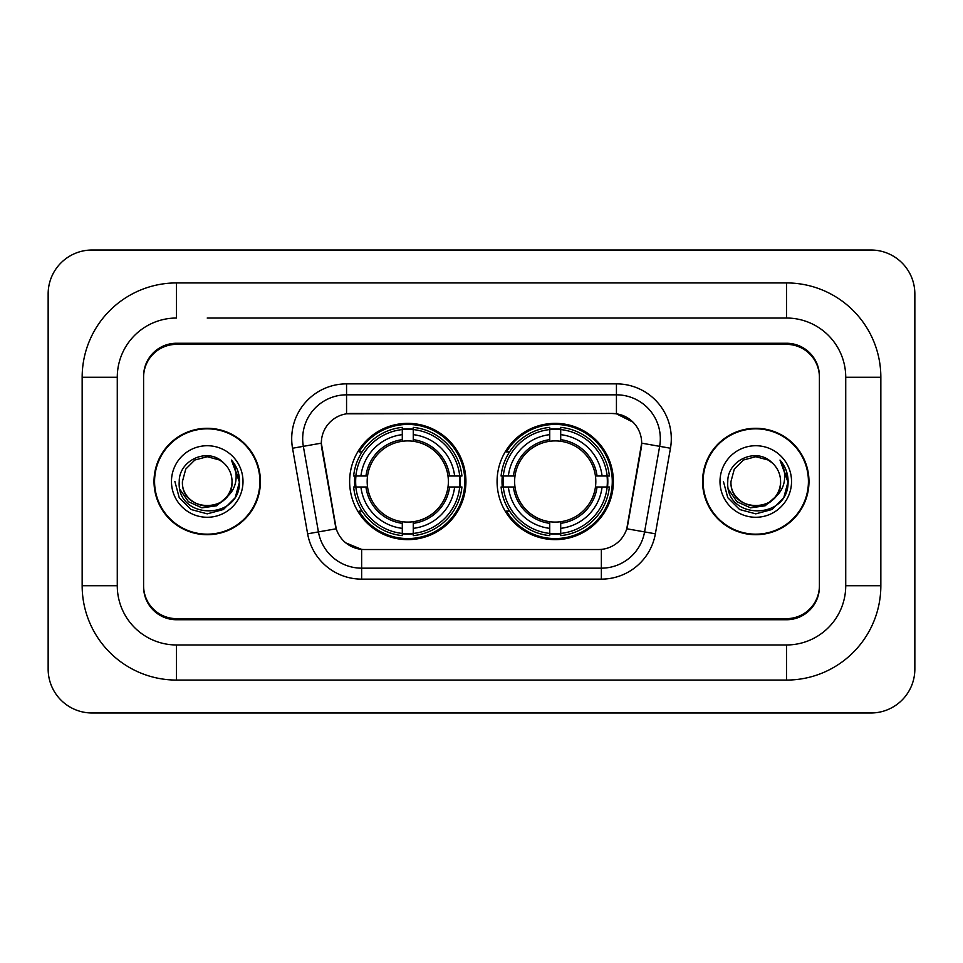 <?xml version="1.0" encoding="UTF-8"?>
<svg xmlns="http://www.w3.org/2000/svg" width="963" height="963" viewBox="0 0 963 963"><rect width="100%" height="100%" fill="white"/><g stroke="black" fill="none" stroke-linecap="round" stroke-linejoin="round"><path stroke-width="1.44" d="M497.077 481.5A58.141 58.141 0 0 0 555.23 539.641A58.141 58.141 0 0 0 613.371 481.5A58.141 58.141 0 0 0 555.23 423.359A58.141 58.141 0 0 0 497.077 481.5M349.629 481.5A58.141 58.141 0 0 0 407.77 539.641A58.141 58.141 0 0 0 465.923 481.5A58.141 58.141 0 0 0 407.77 423.359A58.141 58.141 0 0 0 349.629 481.5M321.329 443.1A29.624 29.624 0 0 0 321.774 448.24L335.317 525.04A29.624 29.624 0 0 0 364.483 549.524L598.517 549.524A29.624 29.624 0 0 0 627.683 525.04L641.226 448.24A29.624 29.624 0 0 0 612.059 413.476L350.941 413.476A29.624 29.624 0 0 0 321.329 443.1L321.654 438.719M354.853 486.989A53.206 53.206 0 0 1 354.853 476.011M502.301 486.989A53.206 53.206 0 0 1 502.301 476.011M207.226 318.031L786.494 318.031L207.226 318.031M880.844 377.279L845.731 377.279L845.731 585.721L845.731 377.279A59.249 59.249 0 0 0 786.494 318.031L786.494 282.929L176.506 282.929A94.35 94.35 0 0 0 82.156 377.279L82.156 585.721A94.35 94.35 0 0 0 176.506 680.071L786.494 680.071A94.35 94.35 0 0 0 880.844 585.721L880.844 377.279A94.35 94.35 0 0 0 786.494 282.929M786.494 680.071L786.494 644.969L176.506 644.969L786.494 644.969A59.249 59.249 0 0 0 845.731 585.721L880.844 585.721M82.156 585.721L117.269 585.721L117.269 377.279L117.269 585.721A59.249 59.249 0 0 0 176.506 644.969L176.506 680.071M786.494 344.369L176.506 344.369A32.911 32.911 0 0 0 143.595 377.279L143.595 585.721A32.911 32.911 0 0 0 176.506 618.631L786.494 618.631A32.911 32.911 0 0 0 819.405 585.721L819.405 377.279A32.911 32.911 0 0 0 786.494 344.369M176.506 282.929L176.506 318.031A59.249 59.249 0 0 0 117.269 377.279L82.156 377.279M914.85 293.896A43.889 43.889 0 0 0 870.961 250.019L92.039 250.019A43.889 43.889 0 0 0 48.15 293.896L48.15 669.104A43.889 43.889 0 0 0 92.039 712.981L870.961 712.981A43.889 43.889 0 0 0 914.85 669.104L914.85 293.896M154.02 481.5A53.206 53.206 0 0 0 207.226 534.706A53.206 53.206 0 0 0 260.431 481.5A53.206 53.206 0 0 0 207.226 428.294A53.206 53.206 0 0 0 154.02 481.5M702.569 481.5A53.206 53.206 0 0 0 755.774 534.706A53.206 53.206 0 0 0 808.98 481.5A53.206 53.206 0 0 0 755.774 428.294A53.206 53.206 0 0 0 702.569 481.5M346.56 383.864L616.44 383.864A54.855 54.855 0 0 1 670.465 448.24L655.37 533.815A54.855 54.855 0 0 1 601.357 579.136L361.643 579.136A54.855 54.855 0 0 1 307.63 533.815L292.535 448.24A54.855 54.855 0 0 1 346.56 383.864L346.56 394.83L616.44 394.83A43.889 43.889 0 0 1 659.655 446.338L644.572 531.901A43.889 43.889 0 0 1 601.357 568.17L361.643 568.17A43.889 43.889 0 0 1 318.428 531.901L303.345 446.338A43.889 43.889 0 0 1 346.56 394.83L346.56 413.813L612.059 413.476L616.44 413.813L632.992 422.155M598.517 549.524L364.483 549.524M361.643 579.136L361.643 549.379L345.837 542.915M659.655 446.338L641.671 443.161L626.769 528.771L644.572 531.901L659.655 446.338L670.465 448.24M307.63 533.815L336.231 528.771L321.329 443.161L303.345 446.338A43.889 43.889 0 0 1 302.671 438.719M627.683 525.04L627.503 525.979M335.497 525.979L335.317 525.04M819.405 376.184A32.911 32.911 0 0 0 786.494 343.261L176.506 343.261A32.911 32.911 0 0 0 143.595 376.184L143.595 586.816A32.911 32.911 0 0 0 176.506 619.739L786.494 619.739A32.911 32.911 0 0 0 819.405 586.816L819.405 377.279M143.595 376.184L143.595 377.279M143.595 585.721L143.595 586.816M819.405 586.816L819.405 585.721M259.89 481.5A52.664 52.664 0 0 0 207.226 428.836A52.664 52.664 0 0 0 154.574 481.5A52.664 52.664 0 0 0 207.226 534.164A52.664 52.664 0 0 0 259.89 481.5M226.233 497.438C213.064 515.229 181.14 503.842 182.428 481.5C180.912 513.496 233.552 513.496 232.023 481.5C233.552 513.496 180.912 513.496 182.428 481.5L185.751 469.101L194.827 460.025L207.226 456.703L219.624 460.025L223.476 462.758C208.249 446.808 178.949 459.953 179.226 481.5C176.434 519.779 238.511 520.79 239.522 483.366L239.57 481.5C239.474 473.363 236.778 466.224 231.445 460.073C235.502 466.706 236.922 473.856 235.73 481.5C234.575 488 231.409 493.321 226.233 497.438A24.797 24.797 0 0 0 232.023 481.5C233.552 513.496 180.912 513.496 182.428 481.5L185.751 469.101L194.827 460.025M232.023 481.5A24.797 24.797 0 0 0 223.476 462.758M227.81 496.101L216.615 505.792L201.941 507.838L188.435 501.735L179.997 489.541M171.462 481.5A35.775 35.775 0 0 0 207.226 517.275A35.775 35.775 0 0 0 243.001 481.5A35.775 35.775 0 0 0 207.226 445.725A35.775 35.775 0 0 0 171.462 481.5M231.445 460.073L239.558 482.439L238.054 471.701L239.558 482.439L238.054 471.701L239.558 482.439L231.686 460.35L239.558 482.439L231.686 460.35L239.57 481.5L235.237 497.666L223.404 509.511L207.226 513.845L191.059 509.511L179.214 497.666L174.881 481.5M231.686 460.35L239.558 482.463M808.426 481.5A52.664 52.664 0 0 0 755.774 428.836A52.664 52.664 0 0 0 703.11 481.5A52.664 52.664 0 0 0 755.774 534.164A52.664 52.664 0 0 0 808.426 481.5M780.572 481.5C782.088 513.496 729.448 513.496 730.977 481.5L734.3 469.101L743.376 460.025L755.774 456.703L768.173 460.025L772.025 462.758C756.798 446.808 727.498 459.953 727.775 481.5C724.983 519.779 787.06 520.79 788.059 483.366L788.119 481.5C788.023 473.363 785.314 466.224 779.994 460.073C784.038 466.706 785.471 473.856 784.267 481.5C783.112 488 779.946 493.321 774.782 497.438A24.797 24.797 0 0 0 780.572 481.5C782.088 513.496 729.448 513.496 730.977 481.5L734.3 469.101L743.376 460.025L755.774 456.703L768.173 460.025L772.025 462.758A24.797 24.797 0 0 1 780.572 481.5C782.088 513.496 729.448 513.496 730.977 481.5C729.677 503.842 761.613 515.229 774.782 497.438M776.359 496.101L765.152 505.792L750.49 507.838L736.984 501.735L728.546 489.541M719.999 481.5A35.775 35.775 0 0 0 755.774 517.275A35.775 35.775 0 0 0 791.538 481.5A35.775 35.775 0 0 0 755.774 445.725A35.775 35.775 0 0 0 719.999 481.5M779.994 460.073L788.095 482.439L786.59 471.701L788.119 481.5M723.43 481.5L727.763 497.666L739.596 509.511L755.774 513.845L771.941 509.511L783.786 497.666L788.119 481.5L780.235 460.35L788.095 482.439L780.475 460.627M780.235 460.35L788.095 482.463M413.259 533.43L413.259 535.633A54.422 54.422 0 0 0 461.915 486.989L459.712 486.989A52.219 52.219 0 0 1 413.259 533.43L413.259 528.35A47.175 47.175 0 0 0 454.632 486.989L448 486.989A40.59 40.59 0 0 0 413.259 441.283L413.259 429.57A52.219 52.219 0 0 1 459.712 476.011L461.915 476.011A54.422 54.422 0 0 0 413.259 427.367L413.259 429.57M355.841 486.989L353.638 486.989A54.422 54.422 0 0 0 402.293 535.633L402.293 533.43A52.219 52.219 0 0 1 355.841 486.989L360.92 486.989A47.175 47.175 0 0 0 402.293 528.35L402.293 521.717A40.59 40.59 0 0 0 448 486.989L449.613 486.989A42.203 42.203 0 0 1 413.259 523.342L413.259 528.35M402.293 429.57L402.293 427.367A54.422 54.422 0 0 0 353.638 476.011L355.841 476.011A52.219 52.219 0 0 1 402.293 429.57L402.293 434.65A47.175 47.175 0 0 0 360.92 476.011L367.553 476.011A40.59 40.59 0 0 0 402.293 521.717L402.293 523.342A42.203 42.203 0 0 1 365.94 486.989L360.92 486.989M355.949 486.989A52.11 52.11 0 0 1 355.949 476.011M413.259 429.679A52.11 52.11 0 0 0 402.293 429.679M459.604 476.011A52.11 52.11 0 0 1 459.604 486.989M459.712 476.011L454.632 476.011A47.175 47.175 0 0 0 413.259 434.65M454.632 486.989L459.712 486.989M402.293 528.35L402.293 533.43M448 476.011L454.632 476.011M413.259 521.79L413.259 523.342M402.293 521.717A40.59 40.59 0 0 1 367.553 486.989L365.94 486.989M413.259 533.321A52.11 52.11 0 0 1 402.293 533.321M360.92 476.011L355.841 476.011M402.293 441.21L402.293 434.65M413.259 441.283A40.59 40.59 0 0 0 367.553 476.011L365.94 476.011A42.203 42.203 0 0 1 402.293 439.658M413.259 441.21L413.259 439.658A42.203 42.203 0 0 1 449.613 476.011M362.124 451.876L359.018 451.876A57.046 57.046 0 0 1 464.828 481.5A57.046 57.046 0 0 1 359.018 511.124L362.124 511.124M560.707 533.43L560.707 535.633A54.422 54.422 0 0 0 609.362 486.989L607.159 486.989A52.219 52.219 0 0 1 560.707 533.43L560.707 528.35A47.175 47.175 0 0 0 602.08 486.989L595.447 486.989A40.59 40.59 0 0 0 560.707 441.283L560.707 429.57A52.219 52.219 0 0 1 607.159 476.011L609.362 476.011A54.422 54.422 0 0 0 560.707 427.367L560.707 429.57M503.288 486.989L501.085 486.989A54.422 54.422 0 0 0 549.741 535.633L549.741 533.43A52.219 52.219 0 0 1 503.288 486.989L508.368 486.989A47.175 47.175 0 0 0 549.741 528.35L549.741 521.717A40.59 40.59 0 0 0 595.447 486.989L597.06 486.989A42.203 42.203 0 0 1 560.707 523.342L560.707 528.35M549.741 429.57L549.741 427.367A54.422 54.422 0 0 0 501.085 476.011L503.288 476.011A52.219 52.219 0 0 1 549.741 429.57L549.741 434.65A47.175 47.175 0 0 0 508.368 476.011L515 476.011A40.59 40.59 0 0 0 549.741 521.717L549.741 523.342A42.203 42.203 0 0 1 513.387 486.989L508.368 486.989M503.396 486.989A52.11 52.11 0 0 1 503.396 476.011M560.707 429.679A52.11 52.11 0 0 0 549.741 429.679M607.051 476.011A52.11 52.11 0 0 1 607.051 486.989M607.159 476.011L602.08 476.011A47.175 47.175 0 0 0 560.707 434.65M602.08 486.989L607.159 486.989M549.741 528.35L549.741 533.43M595.447 476.011L602.08 476.011M560.707 521.79L560.707 523.342M549.741 521.717A40.59 40.59 0 0 1 515 486.989L513.387 486.989M560.707 533.321A52.11 52.11 0 0 1 549.741 533.321M508.368 476.011L503.288 476.011M549.741 441.21L549.741 434.65M560.707 441.283A40.59 40.59 0 0 0 515 476.011L513.387 476.011A42.203 42.203 0 0 1 549.741 439.658M560.707 441.21L560.707 439.658A42.203 42.203 0 0 1 597.06 476.011M509.583 451.876L506.466 451.876A57.046 57.046 0 0 1 612.275 481.5A57.046 57.046 0 0 1 506.466 511.124L509.583 511.124M616.44 383.864L616.44 413.813M601.357 549.379L601.357 579.136M292.535 448.24L303.345 446.338M644.572 531.901L655.37 533.815M413.259 521.717A40.59 40.59 0 0 0 448 486.989M402.293 533.815A52.604 52.604 0 0 0 413.259 533.815M460.085 486.989A52.604 52.604 0 0 0 460.085 476.011M413.259 429.185A52.604 52.604 0 0 0 402.293 429.185M560.707 521.717A40.59 40.59 0 0 0 595.447 486.989M549.741 533.815A52.604 52.604 0 0 0 560.707 533.815M607.545 486.989A52.604 52.604 0 0 0 607.545 476.011M560.707 429.185A52.604 52.604 0 0 0 549.741 429.185"/></g></svg>
